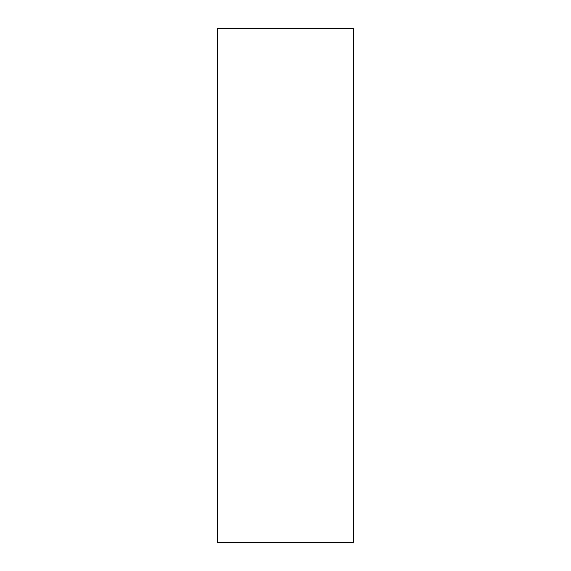 <?xml version="1.0" encoding="UTF-8"?>
<svg xmlns="http://www.w3.org/2000/svg" width="571" height="571" viewBox="0 0 571 571"><rect width="100%" height="100%" fill="white"/><g stroke="black" fill="none" stroke-linecap="round" stroke-linejoin="round"><path stroke-width="0.86" d="M353.756 285.5L353.756 28.55L217.244 28.55L217.244 542.45L353.756 542.45L353.756 285.5"/></g></svg>
